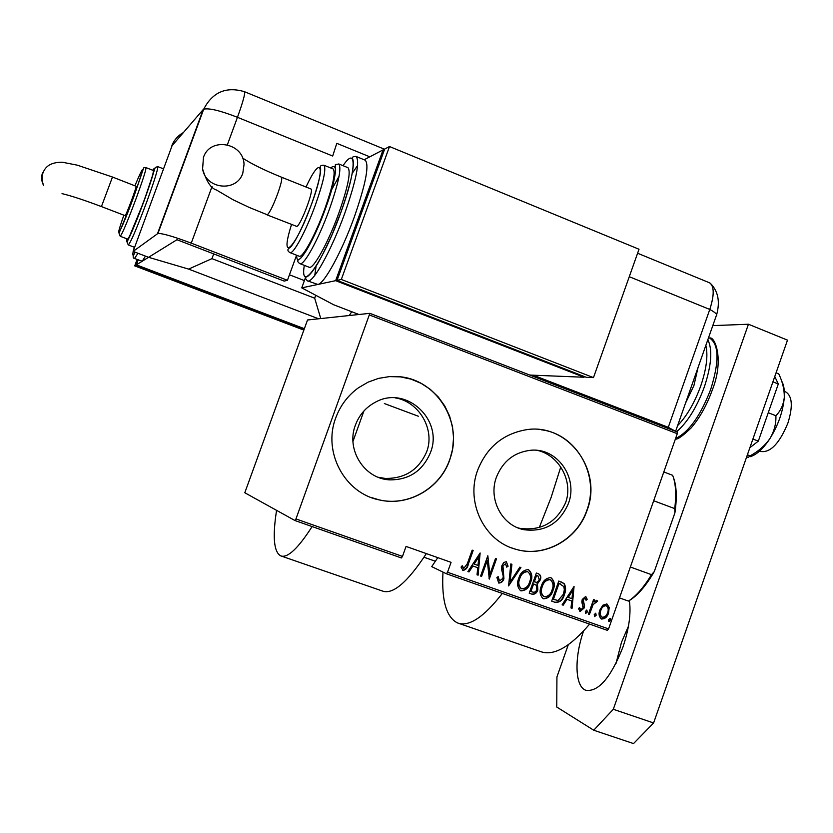 <?xml version="1.0" encoding="UTF-8"?>
<svg xmlns="http://www.w3.org/2000/svg" width="833" height="833" viewBox="0 0 833 833"><rect width="100%" height="100%" fill="white"/><g stroke="black" fill="none" stroke-linecap="round" stroke-linejoin="round"><path stroke-width="1.25" d="M430.411 452.683C443.885 419.947 406.035 384.773 375.371 402.224C365.926 407.243 359.283 414.855 355.431 425.049C345.747 449.57 364.354 478.996 389.802 479.87C409.138 479.954 422.675 470.895 430.411 452.683M378.276 477.288L385.231 478.423C404.89 478.715 418.697 469.854 426.663 451.83C435.451 428.974 418.52 401.381 395.269 397.893M568.387 503.559C578.477 477.85 557.256 447.519 530.756 450.257C514.409 452.152 502.986 461.086 496.468 477.038C488.003 499.092 501.976 525.665 523.957 529.705C544.761 532.318 559.568 523.603 568.387 503.559M517.98 527.883L519.782 528.32C541.075 531.162 556.329 522.666 565.555 502.82C573.698 481.235 558.797 455.078 537.504 450.414M449.789 459.806L452.631 448.977L453.548 437.835L452.517 426.715L449.57 415.979L444.78 405.973L438.325 397.018L430.38 389.407L421.206 383.388L411.096 379.161L400.381 376.87L389.386 376.61L378.494 378.39L368.061 382.16L358.419 387.803C347.923 395.436 340.385 405.432 335.793 417.781C322.486 451.923 344.685 493.303 379.327 499.925C408.295 506.808 440.053 488.502 449.789 459.806M370.945 497.416L379.192 499.873C408.139 506.745 439.886 488.461 449.622 459.774C464.21 422.612 436.076 377.703 396.789 376.558M587.036 510.41C603.05 469.843 567.481 422.373 525.727 429.828C502.799 434.024 486.784 447.446 477.694 470.093C465.428 502.184 484.181 540.95 515.533 549.197C544.126 558.1 577.196 539.93 587.036 510.41M511.462 547.843L515.346 549.134C543.928 558.037 576.988 539.857 586.828 510.348C600.135 475.685 576.717 433.816 541.2 429.786M295.954 518.938L369.862 313.333L307.533 319.976L244.798 492.751L294.976 520.542L295.954 518.938L402.485 556.413L406.056 546.427L451.07 562.337L447.529 572.261L608.579 628.915L607.33 630.342L446.415 573.77L431.723 566.627L437.794 557.652M435.42 561.265L423.997 557.235M369.862 313.333L677.156 431.921L677.271 433.691L369.644 315.061M402.485 556.413L401.402 557.954L294.976 520.542M602.873 605.216L606.893 603.925L609.215 607.455L608.527 613.046C607.372 616.941 605.05 618.929 601.572 619.034L601.426 618.971C598.906 616.649 598.396 613.661 599.906 609.985L602.873 605.216M588.452 614.119L593.606 599.489L594.564 599.833L593.814 601.978L596.834 600.343L597.605 601.187L593.117 604.591L589.41 614.452L588.452 614.119M585.745 596.407L587.192 599.26L586.068 600.281L585.078 598.188L583.225 599.75L584.485 605.695L584.068 608.1L580.143 611.474L578.456 608.642L579.601 607.528L580.747 609.662L583.079 607.84L581.819 601.874L582.236 599.479L585.745 596.407M555.163 602.363L551.675 601.134L558.787 581.018L564.368 583.818C565.992 587.255 565.992 590.847 564.368 594.595C562.952 600.031 559.88 602.623 555.163 602.363L551.685 601.103M529.215 593.211L536.369 573.021L538.503 573.781C540.825 575.103 541.398 577.186 540.211 580.018L537.441 583.86L537.847 589.816C536.921 592.909 535.057 594.398 532.245 594.273L529.215 593.211L532.245 594.273M508.567 585.922L510.827 563.92L511.91 564.305L510.077 582.059L519.854 567.138L520.917 567.523L508.567 585.922M481.599 576.405L480.599 576.051L487.836 555.726L489.825 574.468L495.52 558.464L496.51 558.818L489.294 579.112L487.284 560.422L481.599 576.405L480.61 576.02M467.334 563.691L472.165 550.144L473.154 550.498L468.261 564.243C467.657 567.783 465.907 569.845 463.013 570.428L461.055 567.096L462.221 565.742L463.835 568.366L467.334 563.691M608.579 628.915L677.271 433.691M480.131 552.987L478.111 575.176L477.028 574.791L477.757 567.7L472.905 565.992L468.989 571.948L467.896 571.563L480.131 552.987M498.738 583.038L496.874 577.384L498.207 576.696L499.498 580.965L502.945 578.31L503.247 576.186L501.466 568.804L501.935 565.492L503.882 562.421L506.339 561.734L508.078 566.221L506.703 567.138L505.485 563.774L502.955 565.763L503.923 578.696C503.059 581.517 501.331 582.965 498.738 583.038L498.405 582.881C500.977 582.798 502.695 581.351 503.559 578.529L503.923 578.696M518.782 578.248C520.333 572.833 523.541 569.959 528.393 569.595C532.079 572.865 532.808 577.102 530.59 582.319C529.038 587.723 525.821 590.576 520.958 590.878L520.646 590.753C517.314 587.39 516.689 583.215 518.782 578.248M541.315 586.234C542.866 580.851 546.052 577.967 550.873 577.613C554.528 580.861 555.257 585.078 553.05 590.285C551.498 595.678 548.312 598.521 543.47 598.823L543.199 598.708C539.857 595.376 539.222 591.222 541.315 586.234M574.062 586.453L572.052 608.329L570.99 607.955L571.719 600.968L567.002 599.302L563.181 605.195L562.119 604.82L574.062 586.453M585.339 611.432L586.89 610.1L587.265 612.109L585.714 613.442L585.339 611.432M594.241 614.577L595.782 613.244L596.157 615.254L594.606 616.576L594.241 614.577M608.621 619.648L610.162 618.325L610.527 620.325L608.985 621.657L608.621 619.648M384.377 403.557L418.322 416.229M472.811 550.374L467.917 564.097C467.313 567.617 465.574 569.678 462.69 570.282L463.013 570.428M462.034 565.961L463.179 567.804M462.846 567.648L463.731 568.314M480.006 553.174L478.111 575.176M477.767 575.009L477.028 574.749M472.905 565.992L477.757 567.7M472.561 565.836L468.989 571.948M468.646 571.792L467.917 571.532M478.86 556.944L473.821 563.931L477.986 565.44L478.86 556.944L474.164 564.087M487.721 556.028L489.825 574.468M496.145 558.693L489.033 578.685M481.245 576.238L487.284 560.422M497.842 576.894L499.498 580.965M506.235 561.713L508.078 566.221M507.703 566.065L506.683 566.752M502.955 565.763L505.485 563.774M502.591 565.607L502.768 568.647M502.403 568.491L503.569 571.209M503.215 571.053L503.559 578.529M511.535 564.17L510.077 582.059M520.542 567.388L508.599 585.609M528.33 569.574C531.714 572.958 532.339 577.144 530.204 582.163L530.59 582.319M530.204 582.163C528.653 587.557 525.446 590.41 520.583 590.712L520.958 590.878M527.633 571.657L527.331 571.532C523.332 571.73 520.677 574.02 519.386 578.425C517.71 582.465 518.261 585.838 521.031 588.525L521.177 588.587M529.611 581.975C531.36 577.748 530.736 574.322 527.706 571.688C523.707 571.875 521.052 574.176 519.761 578.581C518.084 582.631 518.626 585.995 521.406 588.692L521.645 588.785C525.665 588.671 528.32 586.401 529.611 581.975M538.503 573.781C540.492 575.228 540.94 577.259 539.826 579.862L540.211 580.018M539.826 579.862L537.441 583.86M537.056 583.704L537.847 589.816M537.462 589.649C536.535 592.742 534.671 594.231 531.86 594.106M534.911 584.464L533.203 583.818L530.548 591.315L532.381 591.992C534.536 592.648 536.035 591.805 536.869 589.472L536.213 585.183L533.589 583.975L530.923 591.482M537.889 575.895L536.223 575.28L533.932 581.746L536.9 582.382L538.701 580.82L539.222 579.716L537.951 575.915L536.608 575.436L534.317 581.903M550.8 577.592C554.153 580.945 554.768 585.13 552.654 590.118L553.05 590.285M552.654 590.118C551.102 595.501 547.916 598.344 543.085 598.646L543.47 598.823M550.082 579.653L549.801 579.539C545.823 579.726 543.189 582.017 541.908 586.411C540.232 590.462 540.773 593.814 543.553 596.48L543.699 596.543M552.071 589.941C553.82 585.734 553.195 582.319 550.197 579.695C546.209 579.893 543.585 582.184 542.293 586.578C540.617 590.628 541.169 593.981 543.939 596.647L544.157 596.74C548.156 596.615 550.79 594.356 552.071 589.941M561.504 581.986L564.368 583.818M563.962 583.662C565.586 587.088 565.586 590.68 563.962 594.429L564.368 594.595M563.962 594.429C562.546 599.864 559.484 602.446 554.768 602.197M560.38 583.912L558.631 583.267L552.977 599.239L558.11 600.51L563.4 594.252L564.337 589.754L563.816 586.578L559.026 583.423L553.372 599.416M573.854 586.776L572.052 608.329M571.636 608.142L571.001 607.923M567.002 599.302L571.719 600.968M566.596 599.135L563.181 605.195M562.775 605.018L562.14 604.789M572.812 590.368L567.825 597.251L571.948 598.74L572.812 590.368L568.231 597.417M585.568 596.355L587.192 599.26M586.776 599.083L585.995 599.791M583.225 599.75L585.078 598.188M582.808 599.573L583.038 601.176M582.621 600.999L584.485 605.695M584.068 605.518L584.068 608.1M583.662 607.923L579.789 611.307M579.268 607.84L580.747 609.662M586.713 610.068L587.265 612.109M586.849 611.932L585.474 613.286M594.137 599.677L593.814 601.978M596.647 600.301L597.605 601.187M597.178 601.01L596.22 602.197M593.117 604.591L596.032 602.082M592.69 604.414L589.41 614.452M588.993 614.275L588.462 614.088M595.595 613.213L596.157 615.254M595.73 615.066L594.377 616.43M606.82 603.904L609.215 607.455M608.777 607.267L608.527 613.046M608.09 612.859C606.945 616.753 604.623 618.742 601.145 618.846L601.572 619.034M600.426 610.162L600.853 610.339C599.687 613.223 600.135 615.525 602.197 617.243C604.883 617.201 606.674 615.691 607.559 612.713C608.736 609.818 608.298 607.486 606.257 605.716L605.83 605.539C603.134 605.622 601.332 607.163 600.426 610.162C599.26 613.036 599.708 615.337 601.77 617.055L601.926 617.118M606.257 605.716C603.561 605.799 601.759 607.351 600.853 610.339M609.964 618.294L610.527 620.325M610.1 620.137L608.746 621.501M446.415 573.77L447.529 572.261M539.295 527.476L551.102 497.488L560.755 467.001M458.639 623.323L540.482 651.541C553.56 656.321 569.939 647.179 589.618 624.115M442.979 572.104C441.48 600.437 446.332 617.378 457.515 622.938C468.854 627.134 483.796 617.295 502.33 593.429M349.246 315.53L351.724 311.719M363.917 410.981L352.973 441.407M426.35 553.601C407.504 582.298 392.884 594.783 382.472 591.034L281.335 556.08M312.125 526.571C297.881 548.728 287.375 558.485 280.617 555.83C273.818 551.873 272.464 536.712 276.566 510.348M663.807 471.957L672.637 475.31C675.771 483.286 676.458 494.386 674.72 508.609L674.917 512.826L654.301 571.553C645.71 586.276 637.11 596.116 628.478 601.051L628.415 601.082C636.131 596.095 643.826 587.286 651.521 574.676L654.301 571.553M630.362 567.013L651.521 574.676M653.676 500.748L674.72 508.609M619.502 597.896L628.415 601.082M673.428 477.528C676.615 485.993 677.104 497.749 674.917 512.826M785.55 391.895L785.925 392.041C792.329 396.237 793.006 406.556 787.935 423.008C779.532 443.323 770.515 452.819 760.883 451.496L759.665 451.017M697.992 367.707L693.92 385.575L685.476 403.245M628.457 626.166L621.48 642.347L616.004 663.453M583.527 631.081C574.135 658.174 574.874 686.611 585.859 690.297C598.448 692.046 610.776 677.729 622.855 647.335C629.009 629.092 631.185 613.484 629.373 600.541M568.283 644.742L556.933 676.927L556.746 707.019L593.731 730.229L613.307 709.279L748.44 324.235L712.798 325.62M613.307 709.279L653.603 722.971L787.497 340.135L748.44 324.235M653.603 722.971L633.517 743.577L593.731 730.229M774.763 376.537L778.303 383.982L772.909 381.826M778.303 383.982L758.322 441.136L752.907 439.022M758.322 441.136L749.877 447.685M781.531 380.806C783.811 384.627 784.728 390.156 784.29 397.403C784.447 389.719 782.604 381.878 778.761 373.871L776.075 372.788M775.887 415.729C776.231 423.612 774.232 431.255 769.89 438.647C778.241 425.174 783.051 411.429 784.29 397.403C783.457 404.817 780.656 410.929 775.887 415.729L768.255 412.72M750.221 456.692C756.645 454.766 763.205 448.748 769.89 438.647C764.881 445.728 758.29 451.455 750.106 455.849L747.388 454.797M750.106 455.849L748.482 457.213L746.649 457.098M675.344 431.213L668.264 427.319L664.026 426.85L668.264 427.319L533.266 375.194L529.809 375.058L584.068 377.245L335.647 280.669L383.076 149.888L384.2 150.346M629.279 276.702L709.778 309.449C714.391 295.038 714.329 286.156 709.591 282.824L710.57 283.459C714.318 287.656 714.058 296.319 709.778 309.449L668.264 427.319L709.778 309.449C715.693 312.656 717.838 314.822 716.203 315.936L675.605 431.317M296.579 255.2L287.447 280.294L284.209 281.096L176.96 239.727L148.566 257.303L133.124 251.41L171.879 146.244M287.447 280.294L191.257 243.153C173.858 236.614 162.758 233.375 157.958 233.438L133.124 251.41M369.79 156.823L336.803 143.338L332.679 156.031L237.457 117.297L227.378 144.744M203.45 157.458C210.02 136.602 243.663 142.589 244.038 164.507L242.809 173.16C236.811 192.517 205.73 189.393 202.596 168.953L203.45 157.458M310.865 188.956L310.948 188.997C314.291 189.539 300.598 225.743 296.798 226.43L267.018 214.872M290.061 252.659L299.078 256.179C302.306 258.865 315.436 234.958 324.88 208.708C332.981 185.54 335.751 172.285 333.179 168.964L332.971 168.88M300.015 263.686L308.97 267.174C312.844 270.329 328.046 243.194 338.823 213.165C348.048 186.707 351.089 171.546 347.965 167.693L347.715 167.589M339.052 176.304L331.669 189.664M305.701 277.035L301.754 287.864L317.821 284.459C324.141 284.001 341.832 251.774 354.275 217.101C365.749 184.02 369.415 165.059 365.26 160.207L364.927 160.071M357.607 165.475L352.224 173.347M316.103 266.091L314.759 275.442M307.627 280.898L317.821 284.459L335.647 280.669M584.329 376.537L584.068 377.245M358.929 314.499L333.689 304.774L301.754 287.864M364.167 159.759L383.076 149.888M593.481 377.62L639.015 249.244L389.5 146.535L384.669 149.055L337.042 280.367L586.401 377.339L593.481 377.62L341.311 279.461L337.042 280.367M389.5 146.535L341.311 279.461M42.587 172.639C41.056 177.044 41.421 181.355 43.68 185.561C41.619 180.48 41.525 175.94 43.399 171.942C46.159 165.361 52.489 162.133 62.413 162.248L77.209 165.142L112.486 177.033L101.428 206.584C84.216 200.087 71.086 195.776 62.027 193.631M112.476 177.033L136.102 186.28C137.101 185.988 126.314 214.956 125.158 215.664L101.439 206.584M120.244 236.27L127.626 239.102C129.625 237.218 134.967 224.723 143.651 201.628C150.461 182.906 153.709 172.535 153.407 170.526L153.355 170.505M134.561 258.49L142.214 261.229L145.483 256.127M318.623 318.789L188.622 269.101L148.566 257.303L136.373 264.852L304.128 328.598M136.373 264.852L138.205 259.875M188.622 269.101L211.946 258.647L314.687 298.204L315.749 295.278M211.946 258.647L213.696 253.898M314.687 298.204L320.767 318.56M304.003 328.952L135.956 265.102L137.924 259.771M303.618 330.003L134.727 265.873L135.956 265.102M134.727 265.873L137.091 259.459M675.563 438.554C688.808 432.223 700.511 415.844 710.695 389.396C719.42 361.626 719.087 344.508 709.706 338.073L709.154 337.854M677.593 425.653C686.85 416.094 694.566 402.839 700.761 385.887C706.499 368.915 708.196 355.41 705.843 345.383M707.842 339.708C712.663 349.527 711.497 365.25 704.354 386.897C696.825 407.233 687.6 422.175 676.656 431.723M157.541 233.604L203.19 109.56L172.077 145.702M212.04 186.54L191.257 243.153M244.465 91.682L244.538 91.713C245.308 93.515 242.944 102.032 237.457 117.297C220.183 110.581 208.927 107.884 203.7 109.185L203.19 109.56M171.91 145.348C174.305 139.757 178.137 135.487 183.416 132.53M281.46 177.179L281.533 177.21C282.377 178.574 281.044 184.239 277.514 194.183C273.099 205.824 269.705 212.696 267.341 214.81L248.942 207.313L233.084 199.764L216.455 189.997C211.03 188.477 206.417 181.459 202.596 168.953M304.305 265.352C299.391 295.132 322.975 262.51 340.905 212.321C350.443 184.905 354.473 167.412 352.994 159.842C351.432 157.531 352.463 156.406 356.087 156.458C360.064 161.248 356.295 180.188 344.768 213.3C331.253 251.004 312.177 284.771 307.315 280.773C305.097 278.253 304.732 277.014 306.221 277.045C308.512 276.494 312.073 272.422 316.894 264.842C319.799 260.271 324.797 250.337 331.867 235.062L340.905 212.321C356.607 169.703 356.993 144.578 343.05 165.694M296.767 255.273C295.975 270.506 313 243.444 325.536 208.417C331.295 192.923 334.658 180.126 335.626 170.015C335.387 162.279 334.137 165.413 338.76 163.955C341.749 167.756 338.614 182.906 329.358 209.385C318.56 239.456 303.493 266.695 299.776 263.592C296.933 261.614 297.121 259.958 300.349 258.626C307.231 251.243 315.634 234.5 325.547 208.406C336.699 175.399 338.406 161.904 330.659 167.933M323.943 165.226C326.39 168.505 323.548 181.74 315.415 204.928C305.95 231.22 292.935 255.21 289.863 252.576C287.073 250.743 287.26 248.994 290.405 247.349C296.048 240.737 303.118 226.274 311.636 203.96C318.248 184.811 321.215 172.837 320.57 168.027C319.716 166.069 320.84 165.132 323.943 165.226L333.179 168.964M291.529 224.546C278.774 264.54 295.392 249.15 311.615 203.97C326.067 164.903 321.121 154.199 306.044 187.029M137.997 253.274L134.498 258.469C132.489 258.063 132.749 255.981 135.269 252.232M134.321 247.245L133.478 250.431M133.238 251.451C132.239 256.043 132.884 256.293 135.165 252.191M126.991 238.852C124.273 249.702 134.051 228.18 143.88 201.388L155.209 167.537L157.729 166.59C158.124 168.891 154.428 180.74 146.65 202.138C136.706 228.554 130.583 242.83 128.272 244.933L127.095 242.195L143.911 201.367C153.387 174.982 156.333 164.611 152.731 170.255M136.071 198.671C127.387 221.807 122.097 234.333 120.202 236.26L119.046 233.261L133.363 197.91C147.118 159.02 142.193 169.099 145.983 167.6C146.202 169.578 142.901 179.938 136.071 198.671M123.846 215.247C113.069 245.808 120.629 232.501 133.332 197.931C144.921 164.986 145.442 160.936 134.884 185.801M145.942 167.579L153.407 170.526M519.782 528.32L523.957 529.705M385.231 478.423L389.802 479.87M785.925 392.041L784.332 391.406M289.447 274.796L304.409 280.586M708.571 337.625L709.706 338.073C714.579 335.886 724.648 359.315 712.215 390.198M712.184 390.281C706.623 405.556 699.605 418.104 691.13 427.912C682.696 436.023 677.448 439.741 675.386 439.064M585.859 690.297L586.39 690.474M716.672 314.614C720.035 302.181 718.317 292.144 711.486 284.511M709.591 282.824L637.599 253.242M384.586 149.274L244.538 91.713C226.243 86.236 212.634 92.067 203.7 109.185L157.958 233.438M242.58 158.031C251.295 163.809 264.28 170.203 281.533 177.21L310.948 188.997M338.76 163.955L347.965 167.693M356.087 156.458L365.26 160.207M128.324 244.954L134.613 247.359M157.729 166.59L163.539 168.88"/></g></svg>
